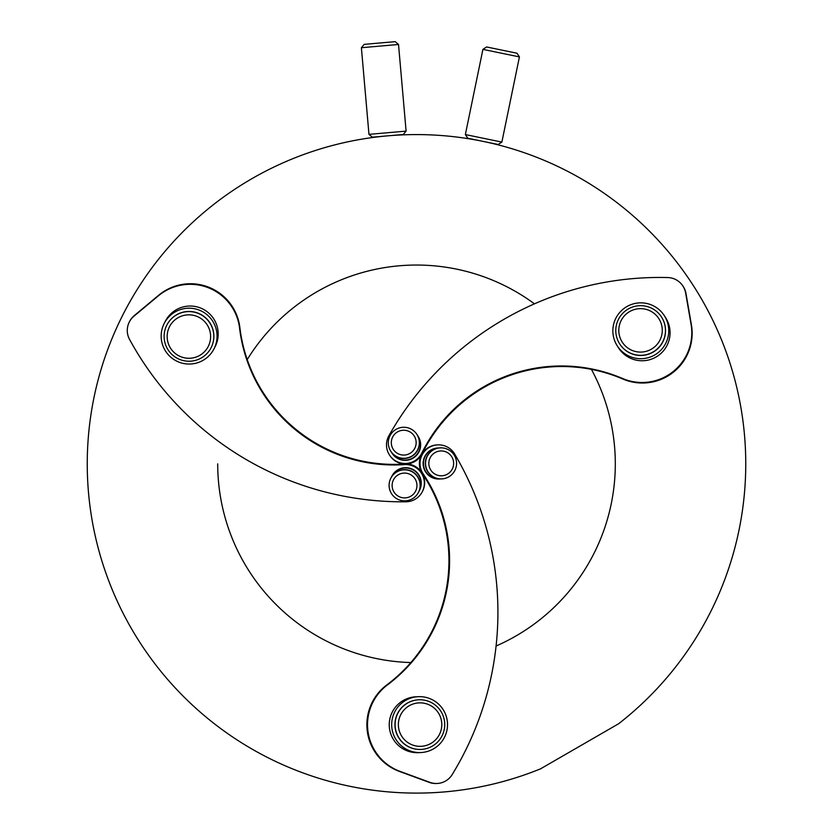 <?xml version="1.0" encoding="UTF-8"?>
<svg xmlns="http://www.w3.org/2000/svg" width="833" height="833" viewBox="0 0 833 833"><rect width="100%" height="100%" fill="white"/><g stroke="black" fill="none" stroke-linecap="round" stroke-linejoin="round"><path stroke-width="1.25" d="M403.276 134.477L372.33 137.185L368.967 134.363L406.098 131.114L403.276 134.477M361.387 47.72L364.208 44.357L395.154 41.65L398.518 44.472L361.387 47.72L368.967 134.363M398.518 44.472L406.098 131.114M482.921 49.376L486.597 46.96L517.012 53.239L519.428 56.904L482.921 49.376L465.366 134.561L501.872 142.089L519.428 56.904M501.872 142.089L498.196 144.505L467.782 138.226L465.366 134.561M745.754 463.835A329.254 329.254 0 0 0 416.5 134.582A329.254 329.254 0 0 0 87.246 463.835A329.254 329.254 0 0 0 540.502 768.859L618.648 723.731A329.254 329.254 0 0 0 745.754 463.835M217.705 463.835A198.795 198.795 0 0 0 410.856 662.558M496.083 646.012A198.795 198.795 0 0 0 591.42 369.363M534.474 303.837A198.795 198.795 0 0 0 247.224 359.596M397.039 498.884A15.535 15.515 27.3 0 1 390.823 478.215A15.535 15.515 27.3 0 1 412.189 471.811A15.535 15.515 27.3 0 1 418.405 492.48A15.535 15.515 27.3 0 1 397.039 498.884M418.405 492.48L418.51 492.282A15.535 15.515 -152.7 0 0 412.293 471.613A15.535 15.515 -152.7 0 0 390.927 478.007L390.823 478.215M410.596 474.664A12.422 12.412 -152.7 0 0 393.697 479.433A12.422 12.412 -152.7 0 0 398.486 496.322A12.422 12.412 -152.7 0 0 415.386 491.553A12.422 12.412 -152.7 0 0 410.596 474.664M391.385 477.184A15.535 15.515 27.3 0 1 413.158 469.937A15.535 15.515 27.3 0 1 418.926 491.428M419.384 490.606L419.53 490.314A15.535 15.515 -152.7 0 0 413.303 469.645A15.535 15.515 -152.7 0 0 391.937 476.049L391.791 476.33M175.482 360.491A27.958 27.916 27.3 0 1 164.288 323.287A27.958 27.916 27.3 0 1 202.742 311.761A27.958 27.916 27.3 0 1 213.946 348.965A27.958 27.916 27.3 0 1 175.482 360.491M213.946 348.965L215.07 346.799A27.958 27.916 -152.7 0 0 203.866 309.595A27.958 27.916 -152.7 0 0 165.403 321.111L164.288 323.287M211.041 347.83L211.113 347.684A24.855 24.813 -152.7 0 0 201.149 314.614A24.855 24.813 -152.7 0 0 166.964 324.86L166.892 324.995A24.855 24.813 27.3 0 1 201.076 314.759A24.855 24.813 27.3 0 1 211.041 347.83A24.855 24.813 27.3 0 1 176.856 358.075A24.855 24.813 27.3 0 1 166.892 324.995M199.493 317.612A21.741 21.71 -152.7 0 0 169.911 325.942A21.741 21.71 -152.7 0 0 178.293 355.514A21.741 21.71 -152.7 0 0 207.865 347.174A21.741 21.71 -152.7 0 0 199.493 317.612M421.654 472.467A18.638 18.607 -152.7 0 0 404.744 464.023A155.313 155.094 27.3 0 1 239.862 327.525A49.699 49.626 -152.7 0 0 158.666 295.257L134.259 315.613A18.638 18.607 -152.7 0 0 129.656 321.351L129.354 321.934A18.638 18.607 -152.7 0 0 129.531 339.364A310.626 310.199 -152.7 0 0 405.952 501.799A18.638 18.607 -152.7 0 0 421.3 472.967A18.638 18.607 -152.7 0 0 404.453 464.606A155.313 155.094 27.3 0 1 239.571 328.108A49.699 49.626 -152.7 0 0 158.374 295.83L133.957 316.196A18.638 18.607 -152.7 0 0 129.354 321.934M422.289 491.741L422.591 491.168A18.638 18.607 -152.7 0 0 422.383 473.696M395.883 429.464A15.535 15.515 147.3 0 1 416.896 434.409A15.535 15.515 147.3 0 1 411.752 456.12A15.535 15.515 147.3 0 1 390.739 451.174A15.535 15.515 147.3 0 1 395.883 429.464M390.739 451.174L390.864 451.361A15.535 15.515 -32.7 0 0 411.877 456.307A15.535 15.515 -32.7 0 0 417.021 434.607L416.896 434.409M410.075 453.319A12.422 12.412 -32.7 0 0 414.407 436.294A12.422 12.412 -32.7 0 0 397.383 431.994A12.422 12.412 -32.7 0 0 393.051 449.018A12.422 12.412 -32.7 0 0 410.075 453.319M417.5 435.42A15.535 15.515 147.3 0 1 412.897 457.9A15.535 15.515 147.3 0 1 391.395 452.142M391.885 452.954L392.062 453.225A15.535 15.515 -32.7 0 0 413.074 458.171A15.535 15.515 -32.7 0 0 418.208 436.471L418.031 436.19M626.51 306.794A27.958 27.916 147.3 0 1 664.338 315.697A27.958 27.916 147.3 0 1 655.082 354.764A27.958 27.916 147.3 0 1 617.263 345.862A27.958 27.916 147.3 0 1 626.51 306.794M617.263 345.862L618.575 347.913A27.958 27.916 -32.7 0 0 656.404 356.816A27.958 27.916 -32.7 0 0 665.65 317.748L664.338 315.697M619.7 343.904L619.783 344.05A24.855 24.813 -32.7 0 0 653.405 351.963A24.855 24.813 -32.7 0 0 661.631 317.227L661.548 317.092A24.855 24.813 147.3 0 1 653.322 351.818A24.855 24.813 147.3 0 1 619.7 343.904A24.855 24.813 147.3 0 1 627.926 309.178A24.855 24.813 147.3 0 1 661.548 317.092M651.645 349.017A21.741 21.71 -32.7 0 0 659.215 319.237A21.741 21.71 -32.7 0 0 629.425 311.709A21.741 21.71 -32.7 0 0 621.855 341.499A21.741 21.71 -32.7 0 0 651.645 349.017M406.452 463.991A18.638 18.607 -32.7 0 0 422.216 453.569A155.313 155.094 147.3 0 1 622.865 379.025A49.699 49.626 -32.7 0 0 691.411 324.849L685.986 293.518A18.638 18.607 -32.7 0 0 683.32 286.667L682.966 286.115A18.638 18.607 -32.7 0 0 667.785 277.556A310.626 310.199 -32.7 0 0 388.907 435.721A18.638 18.607 -32.7 0 0 406.192 463.44A18.638 18.607 -32.7 0 0 421.862 453.017A155.313 155.094 147.3 0 1 622.511 378.484A49.699 49.626 -32.7 0 0 691.067 324.297L685.632 292.977A18.638 18.607 -32.7 0 0 682.966 286.115M389.438 454.901L389.792 455.453A18.638 18.607 -32.7 0 0 405.025 464.012M456.578 463.169A15.535 15.515 -92.7 0 1 441.792 478.892A15.535 15.515 -92.7 0 1 425.559 463.596A15.535 15.515 -92.7 0 1 440.355 447.862A15.535 15.515 -92.7 0 1 456.578 463.169M440.355 447.862L440.126 447.873A15.535 15.515 87.3 0 0 425.33 463.606A15.535 15.515 87.3 0 0 441.563 478.902L441.792 478.892M428.828 463.544A12.422 12.412 87.3 0 0 441.407 475.799A12.422 12.412 87.3 0 0 453.641 463.2A12.422 12.412 87.3 0 0 441.063 450.945A12.422 12.412 87.3 0 0 428.828 463.544M440.615 478.923A15.535 15.515 -92.7 0 1 423.445 463.689A15.535 15.515 -92.7 0 1 439.178 447.946M438.241 447.967L437.908 447.977A15.535 15.515 87.3 0 0 423.122 463.7A15.535 15.515 87.3 0 0 439.345 479.006L439.678 478.996M447.508 724.241A27.958 27.916 -92.7 0 1 420.884 752.543A27.958 27.916 -92.7 0 1 391.677 725.002A27.958 27.916 -92.7 0 1 418.291 696.69A27.958 27.916 -92.7 0 1 447.508 724.241M418.291 696.69L415.854 696.805A27.958 27.916 87.3 0 0 389.24 725.116A27.958 27.916 87.3 0 0 418.447 752.657L420.884 752.543M418.76 699.782L418.603 699.793A24.855 24.813 87.3 0 0 394.936 724.949A24.855 24.813 87.3 0 0 420.904 749.429L421.061 749.429A24.855 24.813 -92.7 0 1 395.102 724.939A24.855 24.813 -92.7 0 1 418.76 699.782A24.855 24.813 -92.7 0 1 444.728 724.262A24.855 24.813 -92.7 0 1 421.061 749.429M398.361 724.897A21.741 21.71 87.3 0 0 420.373 746.337A21.741 21.71 87.3 0 0 441.792 724.304A21.741 21.71 87.3 0 0 419.78 702.854A21.741 21.71 87.3 0 0 398.361 724.897M421.394 455.057A18.638 18.607 87.3 0 0 422.539 473.925A155.313 155.094 -92.7 0 1 386.762 684.965A49.699 49.626 87.3 0 0 399.413 771.42L429.255 782.385A18.638 18.607 87.3 0 0 436.523 783.499L437.179 783.468A18.638 18.607 87.3 0 0 452.184 774.596A310.626 310.199 87.3 0 0 454.641 453.995A18.638 18.607 87.3 0 0 422.008 455.12A18.638 18.607 87.3 0 0 423.185 473.894A155.313 155.094 -92.7 0 1 387.418 684.934A49.699 49.626 87.3 0 0 400.069 771.389L429.911 782.354A18.638 18.607 87.3 0 0 437.179 783.468M437.773 444.874L437.117 444.905A18.638 18.607 87.3 0 0 422.092 453.818M239.571 328.108L239.862 327.525M133.957 316.196L134.259 315.613M158.374 295.83L158.666 295.257M404.453 464.606L404.744 464.023M622.511 378.484L622.865 379.025M685.632 292.977L685.986 293.518M691.067 324.297L691.411 324.849M421.862 453.017L422.216 453.569M387.418 684.934L386.762 684.965M429.911 782.354L429.255 782.385M400.069 771.389L399.413 771.42M423.185 473.894L422.539 473.925"/></g></svg>
